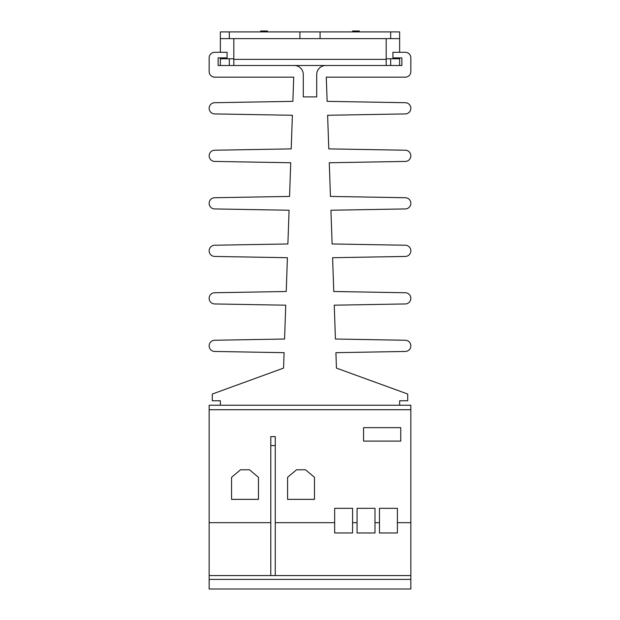 <?xml version="1.0" encoding="UTF-8"?>
<svg xmlns="http://www.w3.org/2000/svg" width="620" height="620" viewBox="0 0 620 620"><rect width="100%" height="100%" fill="white"/><g stroke="black" fill="none" stroke-linecap="round" stroke-linejoin="round"><path stroke-width="0.93" d="M410.843 409.719L410.843 575.554L209.157 575.554L209.157 579.406L410.843 579.406L410.843 575.554L209.157 575.554L209.157 409.719L410.843 409.719L410.843 405.24L209.157 405.24L209.157 409.719M410.843 579.406L410.843 589L209.157 589L209.157 579.406M399.637 405.24L399.637 400.76L407.704 400.76L407.704 394.033L336.443 368.102L335.908 352.672L405.341 351.455A5.603 5.603 0 0 0 410.843 345.859A5.603 5.603 0 0 0 405.341 340.256L335.428 339.031L334.25 305.187L405.341 303.947A5.603 5.603 0 0 0 410.843 298.344A5.603 5.603 0 0 0 405.341 292.749L333.769 291.493L332.591 257.711L405.341 256.44A5.603 5.603 0 0 0 410.843 250.837A5.603 5.603 0 0 0 405.341 245.233L332.111 243.962L330.933 210.234L405.341 208.932A5.603 5.603 0 0 0 410.843 203.329A5.603 5.603 0 0 0 405.341 197.726L330.445 196.424L329.274 162.75L405.341 161.425A5.603 5.603 0 0 0 410.843 155.822A5.603 5.603 0 0 0 405.341 150.218L328.786 148.885L327.616 115.274L405.341 113.917A5.603 5.603 0 0 0 410.843 108.314A5.603 5.603 0 0 0 405.341 102.711L327.128 101.347L326.283 77.167L405.24 77.167A5.603 5.603 0 0 0 410.843 71.564L410.843 57.893A5.603 5.603 0 0 0 405.24 52.289L392.917 52.289L392.917 57.893L401.876 57.893L401.876 65.511L325.686 65.511A8.967 8.967 0 0 0 316.719 74.477L316.719 96.883L303.281 96.883L303.281 74.477A8.967 8.967 0 0 0 294.314 65.511L218.124 65.511L218.124 57.893L227.083 57.893L227.083 52.289L214.76 52.289A5.603 5.603 0 0 0 209.157 57.893L209.157 71.564A5.603 5.603 0 0 0 214.76 77.167L293.717 77.167L292.873 101.347L214.66 102.711A5.603 5.603 0 0 0 209.157 108.314A5.603 5.603 0 0 0 214.66 113.917L292.384 115.274L291.214 148.885L214.66 150.218A5.603 5.603 0 0 0 209.157 155.822A5.603 5.603 0 0 0 214.66 161.425L290.726 162.75L289.555 196.424L214.66 197.726A5.603 5.603 0 0 0 209.157 203.329A5.603 5.603 0 0 0 214.66 208.932L289.067 210.234L287.889 243.962L214.66 245.233A5.603 5.603 0 0 0 209.157 250.837A5.603 5.603 0 0 0 214.66 256.44L287.409 257.711L286.231 291.493L214.66 292.749A5.603 5.603 0 0 0 209.157 298.344A5.603 5.603 0 0 0 214.66 303.947L285.75 305.187L284.572 339.031L214.66 340.256A5.603 5.603 0 0 0 209.157 345.859A5.603 5.603 0 0 0 214.66 351.455L284.092 352.672L283.557 368.102L212.296 394.033L212.296 400.76L220.363 400.76L220.363 405.24M386.19 38.618L386.19 65.511L233.81 65.511L233.81 38.618M220.363 65.511L220.363 57.893M220.363 52.289L220.363 31.899L390.678 31.899L390.678 38.618L220.363 38.618M233.81 58.791L220.363 58.791M386.19 58.791L390.678 58.791L390.678 65.511M399.637 65.511L399.637 58.791L390.678 58.791M399.637 58.791L399.637 57.893M399.637 52.289L399.637 38.618L390.678 38.618M260.702 31.899L260.702 31L267.422 31L267.422 31.899M359.298 31.899L359.298 31L352.579 31L352.579 31.899M399.637 38.618L399.637 31.899L390.678 31.899M299.917 38.618L299.917 31.899M320.083 38.618L320.083 31.899M258.455 477.299L258.455 499.364L231.57 499.364L231.57 477.299L240.529 469.782L249.496 469.782L258.455 477.299M314.479 477.299L314.479 499.364L287.587 499.364L287.587 477.299L296.554 469.782L305.521 469.782L314.479 477.299M400.76 427.653L400.76 441.099L363.56 441.099L363.56 427.653L400.76 427.653M275.264 522.668L334.653 522.668L334.653 508.322L352.579 508.322L352.579 522.668L357.058 522.668L357.058 508.322L374.992 508.322L374.992 522.668L379.471 522.668L379.471 508.322L397.397 508.322L397.397 522.668L410.843 522.668M209.157 522.668L270.785 522.668M275.264 575.554L275.264 436.612L270.785 436.612L270.785 575.554M397.397 522.668L397.397 532.975L379.471 532.975L379.471 522.668M374.992 522.668L374.992 532.975L357.058 532.975L357.058 522.668M352.579 522.668L352.579 532.975L334.653 532.975L334.653 522.668M270.785 445.579L275.264 445.579M229.322 65.511L229.322 58.791M386.19 59.373L233.81 59.373M229.322 38.618L229.322 31.899"/></g></svg>

